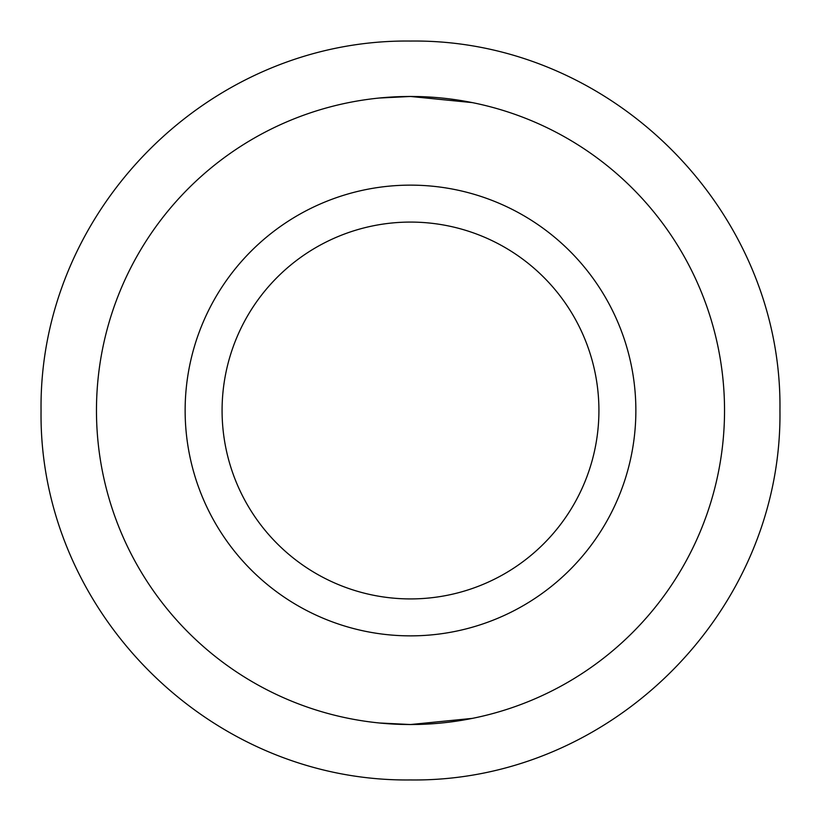 <?xml version="1.0" encoding="UTF-8"?>
<svg xmlns="http://www.w3.org/2000/svg" width="821" height="821" viewBox="0 0 821 821"><rect width="100%" height="100%" fill="white"/><g stroke="black" fill="none" stroke-linecap="round" stroke-linejoin="round"><path stroke-width="1.23" d="M410.5 635.865A225.365 225.365 0 0 1 185.136 410.5A225.365 225.365 0 0 1 410.5 185.136A225.365 225.365 0 0 1 635.865 410.5A225.365 225.365 0 0 1 410.5 635.865M410.5 222.081A188.42 188.42 0 0 0 222.081 410.5A188.42 188.42 0 0 0 410.5 598.92A188.42 188.42 0 0 0 598.92 410.5A188.42 188.42 0 0 0 410.5 222.081M379.169 98.038L410.5 96.468A314.033 314.033 0 0 1 724.533 410.5A314.033 314.033 0 0 1 410.5 724.533L379.476 722.993M472.362 718.375L410.5 724.533A314.033 314.033 0 0 1 96.468 410.5A314.033 314.033 0 0 1 410.5 96.468L472.311 102.615M410.5 41.05C611.624 38.587 782.516 210.381 779.95 410.192C782.567 611.429 611.091 782.372 410.5 779.95C209.222 782.208 38.618 610.906 41.05 410.787C38.669 210.073 208.965 38.741 410.5 41.05"/></g></svg>
